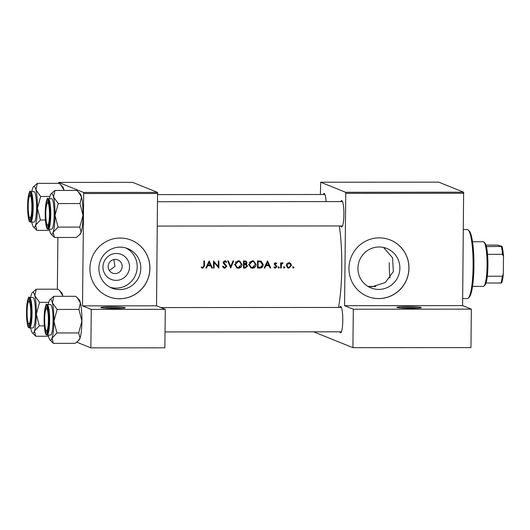 <?xml version="1.0" encoding="UTF-8"?>
<svg xmlns="http://www.w3.org/2000/svg" width="530" height="530" viewBox="0 0 530 530"><rect width="100%" height="100%" fill="white"/><g stroke="black" fill="none" stroke-linecap="round" stroke-linejoin="round"><path stroke-width="0.79" d="M125.06 307.678A12.17 0.802 -179.4 0 1 125.206 307.864A12.17 0.802 -179.4 0 1 113.665 308.493A12.17 0.802 -179.4 0 1 101.058 307.691A12.17 0.802 -179.4 0 1 100.919 307.612A12.17 0.802 -179.4 0 1 111.651 306.87A12.17 0.802 -179.4 0 1 125.06 307.678M76.757 342.168L90.855 347.859L164.876 347.806L165.274 309.348L156.529 305.817L82.514 305.87L91.259 309.401L90.855 347.859M157.708 193.483L83.687 193.529L83.535 192.45L58.644 182.406L132.659 182.353L157.549 192.403L156.529 305.817M339.299 225.946A56.803 9.434 90 0 1 338.478 307.46M201.201 267.425L202.884 268.24L204.534 265.755A56.803 9.434 -90 0 0 204.52 260.945L203.891 260.945A56.803 9.434 90 0 1 203.904 265.682L202.924 267.517L201.579 266.881L201.201 267.425M202.924 267.517L201.499 266.994M206.461 268.061L207.541 265.782L210.715 265.782L211.735 268.054L212.417 268.054L209.184 260.945L205.773 268.061L206.461 268.061L205.885 267.829M224.786 267.498L223.256 266.318L222.66 266.683L223.998 268.081L224.78 268.226L226.794 266.305L223.74 262.383L225.237 261.575L224.15 261.237L226.131 262.396L226.701 261.952L225.515 260.886L224.819 260.747L223.11 262.416L223.508 263.503L226.164 266.298L224.786 267.498L223.647 267.14M227.675 260.932L230.729 268.041L233.69 260.926L233.014 260.926L230.696 266.537L228.351 260.932L227.675 260.932M248.702 264.51L250.968 267.948L252.373 268.206C254.625 268.001 255.851 266.756 256.063 264.47L253.764 260.998L252.313 260.727L248.702 264.51M257.481 260.906A56.803 9.434 90 0 1 257.481 268.021L259.647 268.021C261.899 268.001 263.099 266.848 263.244 264.556L261.118 261.164L257.481 260.906M275.342 267.464L274.328 266.921L273.911 267.398L275.368 268.101L276.879 266.603L274.818 264.066L275.766 263.423L274.845 263.105L276.368 263.913L276.793 263.47L275.481 262.728L274.195 264.092L276.249 266.63L275.342 267.464L274.189 267.08M275.945 262.82L275.481 262.728M278.217 267.511L278.793 268.101L279.383 267.511L278.806 266.915L278.217 267.511L278.793 268.101L278.402 267.941M278.137 266.65L279.383 267.511L278.806 266.915M280.655 262.814A56.803 9.434 90 0 1 280.635 268.008L281.264 268.008A56.803 9.434 -90 0 0 281.278 266.265L281.397 264.483L283.073 262.9L282.53 262.721L281.284 263.582A56.803 9.434 -90 0 0 281.278 262.814L280.655 262.814M282.092 263.191L282.735 263.456M292.851 267.498L293.428 268.087L294.017 267.498L293.441 266.908L292.851 267.498L293.428 268.087L293.03 267.928M292.765 266.636L293.342 267.226L294.017 267.498L293.441 266.908M286.22 265.424L287.823 267.908L288.85 268.094L291.513 265.424L290.818 263.576L288.87 262.714L286.922 263.582L286.22 265.424M283.782 267.504L284.358 268.094L284.948 267.504L284.371 266.915L283.782 267.504L284.358 268.094L283.967 267.935M283.702 266.643L284.371 266.915M264.808 268.021L265.888 265.742L269.061 265.742L270.081 268.014L270.764 268.014L267.531 260.899L264.119 268.021L264.808 268.021L264.231 267.789M243.475 260.919A56.803 9.434 90 0 1 243.475 268.034L245.37 268.034L247.616 266.014L246.271 264.198L247.079 262.688L246.052 261.098L243.475 260.919M246.397 264.251L245.622 263.94L247.616 266.014M234.697 264.523L236.963 267.961L238.368 268.22C240.62 268.008 241.852 266.762 242.058 264.483L239.765 261.005L238.315 260.74L234.697 264.523M213.491 260.939A56.803 9.434 90 0 1 213.491 268.054L214.12 268.054A56.803 9.434 -90 0 0 214.133 262.469L218.877 268.048A56.803 9.434 -90 0 0 218.877 260.939L218.254 260.939A56.803 9.434 90 0 1 218.261 266.544L213.491 260.939M119.594 298.761A30.429 29.938 112 0 0 149.327 274.096A30.429 29.938 112 0 0 131.307 240.183A30.429 29.938 112 0 0 120.23 238.036A30.429 29.938 112 0 0 90.504 262.701A30.429 29.938 112 0 0 108.524 296.615A30.429 29.938 112 0 0 119.594 298.761M83.687 193.529L82.514 305.87M108.491 296.601A30.429 29.938 112 0 0 119.528 298.735A30.429 29.938 112 0 0 149.255 274.083A30.429 29.938 112 0 0 131.268 240.169M57.896 237.486L57.353 289.195M83.535 192.45L157.549 192.403M58.644 182.406L58.466 183.334M340.85 201.599A13.184 2.193 90 0 1 341.843 200.612A13.184 2.193 90 0 1 342.062 200.771A13.184 2.193 90 0 1 343.891 213.769A13.184 2.193 90 0 1 342.082 226.767A13.184 2.193 90 0 1 341.565 226.926A13.184 2.193 90 0 1 340.869 225.946M323.26 194.497A13.184 2.193 90 0 1 324.247 193.516A13.184 2.193 90 0 1 324.473 193.675A13.184 2.193 90 0 1 326.129 201.612M339.743 307.46A13.184 2.193 90 0 1 340.73 306.473A13.184 2.193 90 0 1 340.956 306.631A13.184 2.193 90 0 1 342.784 319.63A13.184 2.193 90 0 1 340.969 332.628A13.184 2.193 90 0 1 340.459 332.787A13.184 2.193 90 0 1 339.757 331.806M463.617 192.191L438.727 182.141L320.703 182.221L345.593 192.271L463.617 192.191L462.604 305.605L471.349 309.136L470.945 347.594L352.914 347.68L313.641 331.82M320.703 182.221L320.405 194.503M471.349 309.136L353.318 309.222L352.914 347.68M353.318 309.222L344.573 305.691L462.604 305.605M463.776 193.271L345.752 193.351L344.573 305.691M345.752 193.351L345.593 192.271M378.658 298.582A30.429 29.938 112 0 0 408.385 273.917A30.429 29.938 112 0 0 390.365 240.004A30.429 29.938 112 0 0 379.294 237.857A30.429 29.938 112 0 0 349.561 262.522A30.429 29.938 112 0 0 367.582 296.436A30.429 29.938 112 0 0 378.658 298.582M367.548 296.422A30.429 29.938 112 0 0 378.586 298.556A30.429 29.938 112 0 0 408.312 273.904A30.429 29.938 112 0 0 390.332 239.991M421.131 307.473A12.17 0.802 -179.4 0 1 421.27 307.658A12.17 0.802 -179.4 0 1 409.736 308.288A12.17 0.802 -179.4 0 1 397.129 307.486A12.17 0.802 -179.4 0 1 396.983 307.407A12.17 0.802 -179.4 0 1 407.716 306.665A12.17 0.802 -179.4 0 1 421.131 307.473M383.541 247.45L392.584 257.819L393.359 271.539L385.297 282.536L372.159 286.77L367.82 286.319M379.129 246.98A21.26 20.915 112 0 0 358.359 264.212A21.26 20.915 112 0 0 370.947 287.909A21.26 20.915 112 0 0 378.685 289.406A21.26 20.915 112 0 0 399.454 272.168A21.26 20.915 112 0 0 386.867 248.477A21.26 20.915 112 0 0 379.129 246.98M109.366 270.492L114.93 266.378L113.884 259.548M115.268 259.409A7.102 6.983 112 0 0 112.532 273.076A7.102 6.983 112 0 0 122.052 267.822A7.102 6.983 112 0 0 115.268 259.409M116.11 280.357A13.469 13.25 -68 0 1 102.966 266.928A13.469 13.25 -68 0 1 116.388 253.479A13.469 13.25 -68 0 1 129.532 266.908A13.469 13.25 -68 0 1 116.11 280.357M119.628 289.585A21.26 20.915 112 0 0 140.397 272.347A21.26 20.915 112 0 0 127.803 248.656A21.26 20.915 112 0 0 120.072 247.159A21.26 20.915 112 0 0 99.295 264.39A21.26 20.915 112 0 0 111.89 288.088A21.26 20.915 112 0 0 119.628 289.585M110.121 287.273A21.26 20.915 112 0 0 116.024 288.128A21.26 20.915 112 0 0 136.581 271.863A21.26 20.915 112 0 0 125.974 248.013M417.905 308.129A11.156 0.735 0.6 0 0 400.342 307.943M293.342 267.226L292.752 267.816M289.546 262.8L290.818 263.576M290.168 263.311L290.851 265.152M290.871 265.159L291.513 265.424M289.99 267.127L288.181 267.822L288.85 268.094M288.181 267.822L287.498 267.743M286.226 265.61L288.075 267.305L286.849 265.431L288.87 263.357L289.605 263.496L290.89 265.424L288.857 267.458L288.075 267.305M289.605 263.496L288.227 263.099L286.909 263.596M288.227 263.099L288.87 263.357M286.233 265.179L286.849 265.431M284.279 267.233L283.689 267.822M280.655 263.324L281.284 263.582M281.072 263.496L280.741 264.218L281.397 264.483M280.741 264.218L280.655 264.815M280.642 267.756L281.264 268.008M278.714 267.239L278.124 267.829M275.627 262.734L276.793 263.47M274.845 263.105L274.169 263.808L274.997 264.536M274.341 264.271L276.647 265.802M275.978 265.53L276.209 266.332L276.879 266.603M275.825 267.339L274.692 267.829L275.368 268.101M274.692 267.829L274.341 267.796M269.956 267.743L270.764 268.014M265.325 265.477L269.061 265.742M265.311 265.51L265.888 265.742M267.491 262.29L268.73 265.013L266.232 265.013L267.491 262.29M265.656 264.781L266.232 265.013M260.515 260.919L262.589 264.298M262.602 264.304L263.244 264.556M261.933 266.477L258.978 267.749L257.481 267.749M257.487 267.041L258.11 267.299A56.803 9.434 -90 0 0 258.11 261.641L261.012 261.933L257.5 261.396L257.487 262.35M257.5 261.396L258.11 261.641M260.144 261.588L262.615 264.556L260.919 267.113L258.11 267.299M253.459 260.886L255.4 264.039M255.42 264.212L256.063 264.47M254.446 266.709L251.697 267.935L252.373 268.206M251.697 267.935L250.637 267.796M248.709 264.748L251.187 267.266L249.325 264.51L252.353 261.462L253.519 261.688L255.433 264.47L252.353 267.484L251.187 267.266M253.519 261.688L251.743 261.217L249.285 262.423M251.743 261.217L252.353 261.462M248.709 264.258L249.325 264.51M245.721 260.998L247.079 262.688M246.059 263.562L245.622 263.94M246.563 266.915L244.694 267.763L245.37 268.034M244.694 267.763L243.475 267.763M245.191 264.483L243.495 264.397L246.139 264.841L245.191 264.483L246.993 266.02L245.006 267.305L244.111 267.305A56.803 9.434 -90 0 0 244.125 264.662M243.495 261.403L245.834 261.78L243.495 261.403L243.489 262.357M244.35 261.403L244.966 261.648M245.834 261.78L246.45 262.701L244.118 263.933A56.803 9.434 -90 0 0 244.111 261.648M243.495 263.682L244.118 263.933M243.482 267.054L244.111 267.305M239.454 260.899L241.402 264.046M241.415 264.225L242.058 264.483M240.441 266.723L237.692 267.948L238.368 268.22M237.692 267.948L236.632 267.802M234.704 264.761L237.188 267.279L235.327 264.516L238.348 261.469L239.514 261.694L241.428 264.483L238.348 267.491L237.188 267.279M239.514 261.694L237.738 261.224L235.287 262.43M237.738 261.224L238.348 261.469M234.704 264.265L235.327 264.516M227.847 260.932L230.027 266.272L230.696 266.537M230.596 266.497L230.298 267.206M225.681 267.213L224.104 267.955L224.78 268.226M224.104 267.955L223.68 267.915M222.587 266.047L224.11 267.226M225.204 260.786L226.701 261.952M224.15 261.237L223.11 262.131L224.203 263.304M223.13 262.138L223.74 262.383M223.567 263.046L225.151 264.013M224.501 263.755L226.124 266.04M226.131 266.04L226.794 266.305M213.497 261.27L218.261 266.544M218.281 260.939L218.261 262.377M218.221 266.524L218.208 267.411M213.504 262.377L214.133 262.469M213.497 267.802L214.12 268.054M208.893 261.389L211.742 267.782L212.417 268.054M206.978 265.517L210.715 265.782M206.965 265.55L207.541 265.782M209.145 262.337L210.383 265.053L207.886 265.053L209.145 262.337L208.568 262.098M207.303 264.821L207.886 265.053M203.917 260.945L203.898 262.383M203.613 267.193L202.208 267.968L202.884 268.24M202.208 267.968L201.837 267.935M91.259 309.401L165.274 309.348M121.834 308.334A11.156 0.735 0.6 0 0 104.271 308.149M468.315 230.073L469.288 231.073A33.47 5.558 90 0 1 473.926 266.312A33.47 5.558 90 0 1 469.335 297.065L468.361 298.065A34.49 5.731 -90 0 0 473.091 266.378A34.49 5.731 -90 0 0 468.315 230.073A34.49 5.731 -90 0 0 467.347 229.583L463.399 229.583M389.258 262.628A22.313 3.71 -90 0 0 390.053 277.952M462.677 298.562L467.394 298.556A34.49 5.731 -90 0 0 468.361 298.065M49.482 214.723A11.156 1.855 -90 0 0 47.316 202.977A11.156 1.855 -90 0 0 45.785 213.226A11.156 1.855 -90 0 0 47.329 224.972A11.156 1.855 -90 0 0 49.482 214.723M47.316 202.977L48.29 201.976A12.17 2.021 90 0 1 48.482 201.831M48.502 226.111A12.17 2.021 90 0 1 48.303 225.972L47.329 224.972M49.363 198.757A20.412 3.392 -90 0 1 50.131 195.649A20.412 3.392 90 0 1 51.052 193.847A20.412 3.392 90 0 1 51.847 193.602A20.412 3.392 90 0 1 53.51 197.014L54.994 190.449L51.052 193.847M47.773 200.817A13.184 2.193 90 0 1 47.998 200.976A13.184 2.193 90 0 1 49.827 213.974A13.184 2.193 90 0 1 48.011 226.972A13.184 2.193 90 0 1 47.495 227.131A13.184 2.193 90 0 1 45.447 213.093A13.184 2.193 90 0 1 47.773 200.817M51.794 198.79A15.218 2.531 -90 0 0 51.629 198.757L48.223 198.757A15.218 2.531 90 0 1 48.396 198.796A15.218 2.531 90 0 1 50.761 214.484A15.218 2.531 90 0 1 48.243 229.192L51.648 229.185A15.218 2.531 -90 0 0 54.159 214.478A15.218 2.531 -90 0 0 51.794 198.79M78.42 191.999L80.202 193.828A20.412 3.392 90 0 1 81.521 196.994L78.321 191.9L76.777 190.436L54.994 190.449M58.26 203.573L53.51 197.014A20.412 3.392 90 0 1 55.021 215.339L58.26 203.573L80.037 203.56L83.024 215.319L79.791 227.078L58.015 227.098L55.021 215.339A20.412 3.392 90 0 1 53.146 232.292L58.015 227.098M79.791 227.078L81.15 232.273A20.412 3.392 90 0 0 83.024 215.319A20.412 3.392 90 0 0 81.521 196.994L80.037 203.56M79.394 234.936L80.229 234.075A20.412 3.392 90 0 0 81.15 232.273L79.394 234.936L76.28 237.473L54.504 237.493L53.146 232.292A20.412 3.392 90 0 1 51.079 234.094A20.412 3.392 90 0 1 49.76 230.928A20.412 3.392 90 0 1 49.383 229.185M51.079 234.094L54.504 237.493M31.893 207.621A11.156 1.855 -90 0 0 29.726 195.875A11.156 1.855 -90 0 0 28.196 206.124A11.156 1.855 -90 0 0 29.74 217.87A11.156 1.855 -90 0 0 31.893 207.621M29.726 195.875L30.694 194.874A12.17 2.021 90 0 1 30.892 194.735M30.906 219.016A12.17 2.021 90 0 1 30.713 218.87L29.74 217.87M60.831 184.897L62.606 186.726A20.412 3.392 90 0 1 63.931 189.892L64.044 190.442M49.88 196.471L40.664 196.478L35.921 189.912L37.405 183.347L59.181 183.334L60.731 184.798L63.931 189.892A20.412 3.392 90 0 1 64.057 190.442M49.628 230.378L36.914 230.391L35.55 225.197A20.412 3.392 90 0 1 33.834 227.237A20.412 3.392 90 0 1 33.489 226.992A20.412 3.392 90 0 1 32.164 223.826A20.412 3.392 90 0 1 31.793 222.09M29.905 220.029A13.184 2.193 90 0 1 27.858 205.991A13.184 2.193 90 0 1 30.184 193.715A13.184 2.193 90 0 1 30.402 193.874A13.184 2.193 90 0 1 32.237 206.872A13.184 2.193 90 0 1 30.422 219.87A13.184 2.193 90 0 1 29.905 220.029M30.654 222.09L34.052 222.083A15.218 2.531 -90 0 0 36.57 207.382A15.218 2.531 -90 0 0 34.205 191.688A15.218 2.531 -90 0 0 34.033 191.655L30.634 191.661A15.218 2.531 90 0 1 30.8 191.694A15.218 2.531 90 0 1 33.171 207.382A15.218 2.531 90 0 1 30.654 222.09L30.263 222.01C28.666 222.249 27.805 216.015 27.679 203.295C28.666 193.543 29.653 189.667 30.634 191.661M45.421 219.99L40.419 219.996L37.431 208.237L40.664 196.478M31.773 191.655A20.412 3.392 90 0 1 32.535 188.548A20.412 3.392 90 0 1 33.456 186.745A20.412 3.392 90 0 1 35.921 189.912A20.412 3.392 90 0 1 37.431 208.237A20.412 3.392 -90 0 1 35.55 225.197L40.419 219.996M33.489 226.992L36.914 230.391M37.405 183.347L33.456 186.745M59.718 290.758L61.5 292.587A20.412 3.392 90 0 1 62.818 295.753L62.931 296.303A20.412 3.392 90 0 0 62.818 295.753L59.625 290.659L58.075 289.195L36.298 289.208L32.35 292.606A20.412 3.392 90 0 1 34.814 295.773L36.298 289.208M48.521 336.239L35.801 336.252L34.443 331.051A20.412 3.392 90 0 1 32.721 333.098A20.412 3.392 90 0 1 32.376 332.853A20.412 3.392 90 0 1 31.058 329.686A20.412 3.392 90 0 1 30.687 327.951M28.799 325.89A13.184 2.193 90 0 1 26.752 311.852A13.184 2.193 90 0 1 29.07 299.576A13.184 2.193 90 0 1 29.296 299.735A13.184 2.193 90 0 1 31.124 312.733A13.184 2.193 90 0 1 29.316 325.731A13.184 2.193 90 0 1 28.799 325.89M29.547 327.951L32.946 327.944A15.218 2.531 -90 0 0 35.464 313.237A15.218 2.531 -90 0 0 33.092 297.549A15.218 2.531 -90 0 0 32.926 297.515L29.528 297.515A15.218 2.531 90 0 1 29.693 297.555A15.218 2.531 90 0 1 32.065 313.243A15.218 2.531 90 0 1 29.547 327.951L29.157 327.871C27.56 328.11 26.699 321.876 26.573 309.156C27.56 299.404 28.547 295.528 29.528 297.515M44.308 325.851L39.313 325.857L36.318 314.098L39.558 302.339L34.814 295.773A20.412 3.392 90 0 1 36.318 314.098A20.412 3.392 -90 0 1 34.443 331.051L39.313 325.857M32.376 332.853L35.801 336.252M48.773 302.332L39.558 302.339M30.667 297.515A20.412 3.392 90 0 1 31.429 294.408A20.412 3.392 90 0 1 32.35 292.606M48.257 304.618A20.412 3.392 -90 0 1 49.018 301.51A20.412 3.392 90 0 1 49.939 299.708A20.412 3.392 90 0 1 50.741 299.463A20.412 3.392 90 0 1 52.404 302.875L53.888 296.31L49.939 299.708M46.666 306.678A13.184 2.193 90 0 1 46.885 306.837A13.184 2.193 90 0 1 48.72 319.835A13.184 2.193 90 0 1 46.905 332.833A13.184 2.193 90 0 1 46.388 332.992A13.184 2.193 90 0 1 44.341 318.954A13.184 2.193 90 0 1 46.666 306.678M50.688 304.651A15.218 2.531 -90 0 0 50.516 304.618L47.117 304.618A15.218 2.531 90 0 1 47.283 304.651A15.218 2.531 90 0 1 49.654 320.345A15.218 2.531 90 0 1 47.137 335.053L50.535 335.046A15.218 2.531 -90 0 0 53.053 320.339A15.218 2.531 -90 0 0 50.688 304.651M77.314 297.86L79.089 299.688A20.412 3.392 90 0 1 80.414 302.855L77.214 297.761L75.664 296.296L53.888 296.31M57.147 309.434L52.404 302.875A20.412 3.392 90 0 1 53.914 321.2L57.147 309.434L78.93 309.421L81.918 321.18L78.678 332.939L56.902 332.959L53.914 321.2A20.412 3.392 90 0 1 52.033 338.153L56.902 332.959M78.678 332.939L80.043 338.133A20.412 3.392 90 0 0 81.918 321.18A20.412 3.392 90 0 0 80.414 302.855L78.93 309.421M78.281 340.797L79.122 339.935A20.412 3.392 90 0 0 80.043 338.133L78.281 340.797L75.174 343.334L53.397 343.347L52.033 338.153A20.412 3.392 90 0 1 49.972 339.955A20.412 3.392 90 0 1 48.647 336.788A20.412 3.392 90 0 1 48.276 335.046M49.972 339.955L53.397 343.347M472.535 286.379L483.393 286.372A22.313 3.71 -90 0 0 484.016 286.054A22.313 3.71 -90 0 0 487.083 264.059A22.313 3.71 -90 0 0 483.983 242.064A22.313 3.71 -90 0 0 483.612 241.793A22.313 3.71 -90 0 0 483.36 241.746L472.502 241.753M483.983 242.064L484.957 243.065A21.299 3.538 90 0 1 486.388 246.576A21.299 3.538 90 0 1 487.52 254.334A21.299 3.538 90 0 1 487.289 276.229A21.299 3.538 90 0 1 486.003 283.007A21.299 3.538 90 0 1 484.99 285.054L484.016 286.054M501.658 282.854L501.009 283A21.299 3.538 -90 0 0 502.294 276.216L503.315 274.089A20.286 3.372 90 0 1 501.658 282.854M486.003 283.007L501.009 283M486.388 246.576L502.036 246.423A20.286 3.372 90 0 1 503.5 256.447L503.315 274.089M485.977 245.105L497.75 245.098L502.036 246.423M487.289 276.229L502.294 276.216M503.5 256.447L502.519 254.32A21.299 3.538 -90 0 0 501.393 246.563M487.52 254.334L502.519 254.32M27.083 311.985A11.156 1.855 -90 0 0 28.633 323.731A11.156 1.855 -90 0 0 30.786 313.482A11.156 1.855 -90 0 0 28.613 301.736A11.156 1.855 -90 0 0 27.083 311.985M29.799 324.877A12.17 2.021 90 0 1 29.601 324.731L28.633 323.731M28.613 301.736L29.587 300.735A12.17 2.021 90 0 1 29.779 300.596M44.679 319.087A11.156 1.855 -90 0 0 46.223 330.833A11.156 1.855 -90 0 0 48.376 320.584A11.156 1.855 -90 0 0 46.209 308.838A11.156 1.855 -90 0 0 44.679 319.087M47.389 331.972A12.17 2.021 90 0 1 47.196 331.833L46.223 330.833M46.209 308.838L47.177 307.837A12.17 2.021 90 0 1 47.375 307.691M280.655 266.014L281.278 266.265M275.063 264.808L275.726 265.073M258.978 267.749L259.647 268.021M257.991 261.396L258.607 261.641M243.88 264.397L244.535 264.662M203.904 265.503L204.534 265.755M47.786 199.399A14.608 2.425 -90 0 0 45.216 212.994A14.608 2.425 -90 0 0 47.481 228.549A14.608 2.425 -90 0 0 50.059 214.955A14.608 2.425 -90 0 0 47.786 199.399M29.892 221.447A14.608 2.425 -90 0 0 32.462 207.853A14.608 2.425 -90 0 0 30.197 192.297A14.608 2.425 -90 0 0 27.62 205.898A14.608 2.425 -90 0 0 29.892 221.447M28.786 327.308A14.608 2.425 -90 0 0 31.356 313.714A14.608 2.425 -90 0 0 29.09 298.158A14.608 2.425 -90 0 0 26.513 311.759A14.608 2.425 -90 0 0 28.786 327.308M46.68 305.26A14.608 2.425 -90 0 0 44.103 318.855A14.608 2.425 -90 0 0 46.375 334.41A14.608 2.425 -90 0 0 48.945 320.816A14.608 2.425 -90 0 0 46.68 305.26M282.636 263.41L282 263.152M202.52 267.431L201.844 267.166M342.539 201.599L157.622 201.725M342.552 225.946L157.364 226.071M48.223 198.757C47.243 196.769 46.262 200.645 45.269 210.397C45.401 223.11 46.262 229.351 47.852 229.112L48.243 229.192M157.695 194.616L324.943 194.497M47.117 304.618C46.136 302.63 45.149 306.506 44.162 316.258C44.288 328.971 45.149 335.212 46.746 334.973L47.137 335.053M375.896 286.445L368.496 286.452M165.042 331.926L341.446 331.806M160.901 307.585L341.426 307.46"/></g></svg>
